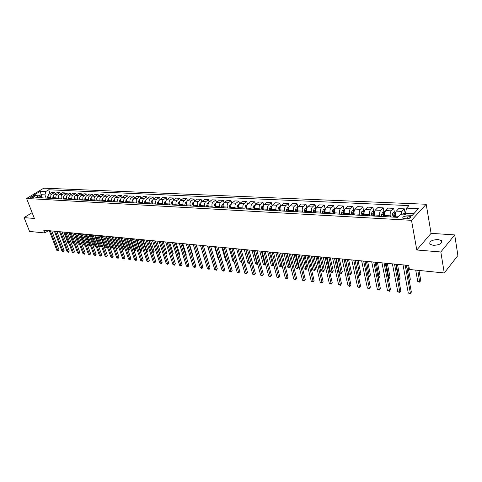 <?xml version="1.0" encoding="UTF-8"?>
<svg xmlns="http://www.w3.org/2000/svg" width="482" height="482" viewBox="0 0 482 482"><rect width="100%" height="100%" fill="white"/><g stroke="black" fill="none" stroke-linecap="round" stroke-linejoin="round"><path stroke-width="0.72" d="M433.27 245.35C439.698 244.995 442.446 243.422 441.512 240.626L438.144 239.518C431.764 239.879 429.034 241.452 429.956 244.241L433.27 245.35M30.969 197.951C33.029 197.662 34.174 197.096 34.397 196.258L33.987 196.138C31.933 196.427 30.788 196.993 30.565 197.831L30.969 197.951M426.196 204.254L43.802 188.161L26.594 198.488L411.514 220.334L426.196 204.254L431.083 233.336L416.785 249.995L440.819 251.978L454.713 234.921L431.083 233.336M454.713 234.921L457.9 255.514L444.265 272.969L440.819 251.978M444.265 272.969L409.441 269.48L408.694 265.437L43.742 230.161L44.82 232.963L48.423 230.613M408.881 216.093L406.916 215.99C403.796 216.219 402.446 216.978 402.856 218.262L406.35 218.828C409.489 218.599 410.845 217.84 410.429 216.551L408.881 216.093L409.278 218.322M412.273 215.352L413.875 213.61L405.513 213.189L406.507 208.134L408.911 205.591L48.664 189.775L50.062 193.493M406.507 208.134L418.424 208.688L412.285 215.352L400.295 214.725L397.813 217.358L35.861 197.524L38.711 195.8L33.276 195.517L40.44 191.209L45.88 191.462L48.664 189.775M32.113 212.652L24.1 217.617L29.565 231.432L44.82 232.963M24.1 217.617L34.379 218.46L26.594 198.488M416.785 249.995L411.514 220.334M38.711 195.8L41.464 196.981L41.795 197.849M42.283 197.873L41.072 194.692L39.024 195.933M405.844 215.014L405.513 213.189M395.559 217.237L395.348 216.117C395.071 214.008 395.403 212.339 396.343 211.116L398.765 208.585L404.338 208.851L405.043 212.755M390.45 216.954L390.239 215.84C389.956 213.737 390.287 212.08 391.233 210.863L393.667 208.345L394.384 212.194M384.967 216.653L384.75 215.544C384.467 213.454 384.805 211.803 385.751 210.598L388.197 208.091L393.667 208.345M379.955 216.382L379.738 215.273C379.448 213.195 379.786 211.55 380.738 210.345L383.196 207.856L383.925 211.652L382.286 212.435L381.376 216.46M374.574 216.087L374.357 214.984C374.062 212.911 374.4 211.279 375.358 210.08L377.828 207.603L383.196 207.856M369.652 215.816L369.435 214.719C369.14 212.658 369.477 211.032 370.435 209.839L372.917 207.374L373.664 211.134M364.374 215.526L364.151 214.436C363.856 212.381 364.187 210.767 365.157 209.58L367.646 207.127L372.917 207.374M359.542 215.261L359.319 214.177C359.018 212.134 359.355 210.52 360.325 209.339L362.826 206.898L363.585 210.628M354.36 214.978L354.131 213.9C353.83 211.863 354.168 210.26 355.138 209.086L357.656 206.657L362.826 206.898M349.619 214.719L349.39 213.64C349.082 211.616 349.42 210.019 350.396 208.851L352.92 206.435L353.698 210.128M344.528 214.442L344.299 213.369C343.991 211.351 344.329 209.76 345.305 208.598L347.841 206.194L352.92 206.435M339.876 214.183L339.641 213.116C339.328 211.11 339.665 209.525 340.654 208.369L343.196 205.977L343.979 209.64M334.876 213.912L334.641 212.845C334.327 210.851 334.665 209.278 335.653 208.122L338.207 205.742L343.196 205.977M330.303 213.659L330.068 212.604C329.748 210.61 330.086 209.043 331.08 207.899L333.64 205.531L334.442 209.158M325.392 213.393L325.157 212.339C324.838 210.357 325.175 208.796 326.169 207.658L328.742 205.296L333.64 205.531M320.904 213.146L320.663 212.098C320.343 210.122 320.681 208.567 321.681 207.435L324.259 205.085L325.067 208.688M316.084 212.881L315.843 211.839C315.517 209.875 315.855 208.326 316.855 207.2L319.446 204.862L324.259 205.085M311.673 212.64L311.426 211.598C311.101 209.646 311.438 208.103 312.444 206.983L315.041 204.657L315.861 208.224M306.932 212.381L306.691 211.345C306.359 209.399 306.697 207.863 307.703 206.748L310.312 204.434L315.041 204.657M302.6 212.14L302.353 211.11C302.021 209.17 302.359 207.646 303.371 206.531L305.98 204.229L306.811 207.766M297.942 211.887L297.695 210.857C297.364 208.929 297.701 207.411 298.713 206.302L301.334 204.013L305.98 204.229M293.683 211.652L293.436 210.628C293.098 208.706 293.436 207.194 294.454 206.091L297.081 203.814L297.924 207.32M289.11 211.399L288.857 210.381C288.519 208.471 288.857 206.965 289.875 205.868L292.514 203.597L297.081 203.814M284.922 211.17L284.669 210.158C284.332 208.254 284.669 206.754 285.687 205.663L288.332 203.398L289.176 206.85M280.428 210.923L280.175 209.917C279.831 208.019 280.169 206.525 281.193 205.44L283.838 203.187L288.332 203.398M276.313 210.7L276.053 209.694C275.71 207.802 276.047 206.32 277.072 205.236L279.729 202.994L280.548 206.284M271.89 210.459L271.637 209.459C271.288 207.573 271.625 206.097 272.655 205.019L275.312 202.789L279.729 202.994M267.841 210.236L267.588 209.236C267.239 207.362 267.576 205.892 268.607 204.82L271.276 202.597L272.071 205.742M263.497 209.995L263.238 209.007C262.889 207.14 263.226 205.669 264.257 204.603L266.932 202.398L271.276 202.597M259.521 209.778L259.262 208.79C258.906 206.935 259.244 205.471 260.28 204.41L262.955 202.211L263.738 205.218M255.243 209.543L254.984 208.561C254.629 206.712 254.966 205.254 256.002 204.199L258.689 202.006L262.955 202.211M251.333 209.333L251.074 208.351C250.712 206.507 251.05 205.055 252.092 204.007L254.779 201.825L255.538 204.711M247.127 209.104L246.868 208.122C246.507 206.29 246.844 204.844 247.887 203.796L250.58 201.627L254.779 201.825M243.283 208.893L243.018 207.917C242.657 206.085 242.994 204.651 244.037 203.609L246.736 201.446L247.477 204.223M239.144 208.664L238.879 207.694C238.518 205.874 238.855 204.44 239.897 203.404L242.603 201.253L246.736 201.446M235.361 208.459L235.096 207.489C234.728 205.675 235.071 204.254 236.114 203.217L238.825 201.078L239.554 203.753M231.294 208.236L231.029 207.272C230.661 205.465 230.999 204.049 232.047 203.012L234.758 200.886L238.825 201.078M227.57 208.031L227.299 207.073C226.932 205.272 227.275 203.856 228.317 202.832L231.041 200.711L231.752 203.296M223.57 207.808L223.299 206.856C222.931 205.061 223.268 203.657 224.317 202.633L227.04 200.524L231.041 200.711M219.9 207.609L219.635 206.657C219.262 204.874 219.599 203.47 220.654 202.452L223.377 200.349L224.082 202.85M215.966 207.393L215.695 206.447C215.321 204.669 215.659 203.271 216.713 202.259L219.443 200.169L223.377 200.349M212.357 207.194L212.086 206.254C211.712 204.482 212.05 203.091 213.104 202.078L215.84 199.994L216.526 202.422M208.483 206.983L208.212 206.043C207.838 204.278 208.176 202.892 209.23 201.892L211.966 199.813L215.84 199.994M204.934 206.79L204.663 205.85C204.284 204.097 204.621 202.717 205.681 201.717L208.417 199.65L209.098 202M201.121 206.579L200.849 205.645C200.47 203.898 200.807 202.524 201.862 201.524L204.609 199.47L208.417 199.65M197.626 206.386L197.355 205.459C196.975 203.717 197.313 202.344 198.367 201.356L201.115 199.307L201.783 201.59M193.872 206.182L193.595 205.26C193.216 203.518 193.553 202.157 194.614 201.169L197.361 199.126L201.115 199.307M190.432 205.995L190.155 205.073C189.775 203.344 190.113 201.982 191.173 201L193.927 198.97L194.583 201.193M186.739 205.79L186.462 204.874C186.076 203.151 186.413 201.795 187.474 200.819L190.227 198.795L193.927 198.97M183.353 205.603L183.076 204.693C182.69 202.97 183.027 201.627 184.088 200.651L186.847 198.632L187.498 200.801M179.714 205.404L179.431 204.495C179.045 202.783 179.382 201.44 180.449 200.47L183.208 198.464L186.847 198.632M176.376 205.224L176.099 204.314C175.713 202.609 176.05 201.271 177.111 200.307L179.87 198.307L180.515 200.422M172.791 205.025L172.514 204.121C172.122 202.422 172.46 201.09 173.526 200.126L176.292 198.138L179.87 198.307M169.507 204.85L169.23 203.946C168.839 202.253 169.176 200.928 170.242 199.97L173.008 197.988L173.641 200.048M165.977 204.651L165.7 203.753C165.308 202.072 165.645 200.747 166.712 199.795L169.477 197.819L173.008 197.988M162.747 204.476L162.464 203.585C162.073 201.904 162.41 200.584 163.476 199.632L166.242 197.668L166.874 199.675M159.265 204.284L158.988 203.392C158.59 201.723 158.927 200.41 159.994 199.464L162.765 197.506L166.242 197.668M156.084 204.109L155.8 203.223C155.403 201.554 155.74 200.247 156.807 199.307L159.584 197.355L160.205 199.319M152.655 203.922L152.372 203.036C151.981 201.38 152.318 200.078 153.384 199.138L156.156 197.192L159.584 197.355M149.516 203.753L149.233 202.868C148.842 201.217 149.173 199.916 150.245 198.982L153.023 197.048L153.631 198.964M146.142 203.567L145.859 202.687C145.462 201.036 145.799 199.747 146.865 198.813L149.649 196.891L153.023 197.048M143.052 203.398L142.768 202.524C142.371 200.88 142.708 199.59 143.775 198.662L146.552 196.74L147.161 198.614M139.726 203.217L139.443 202.344C139.045 200.705 139.376 199.421 140.449 198.5L143.226 196.59L146.552 196.74M136.683 203.049L136.394 202.181C135.996 200.548 136.334 199.271 137.4 198.349L140.184 196.445L140.78 198.271M133.406 202.868L133.116 202C132.719 200.379 133.05 199.102 134.123 198.186L136.906 196.288L140.184 196.445M130.405 202.705L130.116 201.844C129.712 200.223 130.05 198.952 131.122 198.036L133.906 196.15L134.49 197.933M127.176 202.524L126.886 201.669C126.483 200.054 126.82 198.789 127.887 197.879L130.676 195.999L133.906 196.15M124.211 202.362L123.928 201.506C123.525 199.897 123.856 198.638 124.928 197.734L127.712 195.861L128.296 197.602M121.03 202.193L120.741 201.337C120.343 199.735 120.675 198.482 121.747 197.578L124.531 195.71L127.712 195.861M118.114 202.03L117.825 201.181C117.421 199.584 117.759 198.331 118.825 197.433L121.615 195.572L122.187 197.277M114.975 201.856L114.686 201.012C114.282 199.421 114.62 198.174 115.686 197.277L118.476 195.427L121.615 195.572M112.101 201.699L111.812 200.855C111.408 199.271 111.74 198.03 112.812 197.138L115.602 195.288L116.168 196.957M109.01 201.53L108.721 200.687C108.317 199.108 108.649 197.873 109.721 196.981L112.505 195.144L115.602 195.288M106.179 201.374L105.883 200.536C105.48 198.964 105.811 197.728 106.884 196.843L109.673 195.011L110.233 196.644M103.124 201.211L102.835 200.373C102.431 198.801 102.762 197.578 103.835 196.692L106.618 194.867L109.673 195.011M100.334 201.054L100.039 200.223C99.635 198.656 99.967 197.433 101.039 196.554L103.823 194.734L104.377 196.337M97.328 200.892L97.033 200.06C96.629 198.5 96.96 197.283 98.027 196.409L100.816 194.595L103.823 194.734M94.568 200.741L94.279 199.91C93.87 198.361 94.201 197.144 95.273 196.27L98.063 194.469L98.605 196.029M91.604 200.578L91.315 199.753C90.905 198.204 91.237 196.993 92.303 196.126L95.093 194.324L98.063 194.469M88.887 200.428L88.598 199.608C88.188 198.066 88.513 196.861 89.586 195.987L92.375 194.198L92.918 195.734M85.965 200.271L85.669 199.452C85.26 197.909 85.591 196.71 86.664 195.843L89.447 194.059L92.375 194.198M83.284 200.12L82.988 199.307C82.579 197.771 82.91 196.578 83.982 195.716L86.766 193.933L87.302 195.439M80.398 199.964L80.108 199.15C79.693 197.62 80.024 196.427 81.097 195.572L83.88 193.8L86.766 193.933M77.753 199.819L77.463 199.006C77.048 197.487 77.379 196.295 78.452 195.439L81.235 193.674L81.765 195.144M74.909 199.662L74.62 198.855C74.204 197.337 74.535 196.15 75.602 195.3L78.391 193.541L81.235 193.674M72.3 199.518L72.011 198.717C71.595 197.204 71.926 196.023 72.993 195.174L75.782 193.421L76.301 194.861M69.498 199.367L69.203 198.56C68.787 197.054 69.119 195.879 70.185 195.035L72.975 193.288L75.782 193.421M66.926 199.223L66.63 198.427C66.215 196.921 66.546 195.752 67.613 194.909L70.396 193.168L70.914 194.577M64.154 199.072L63.859 198.277C63.449 196.777 63.775 195.608 64.841 194.77L67.625 193.035L70.396 193.168M61.618 198.933L61.322 198.138C60.907 196.644 61.232 195.481 62.305 194.644L65.088 192.921L65.594 194.3M58.882 198.783L58.587 197.994C58.177 196.505 58.503 195.343 59.569 194.511L62.353 192.788L65.088 192.921M56.382 198.644L56.087 197.855C55.671 196.373 55.996 195.216 57.063 194.385L59.846 192.673L60.346 194.029M53.683 198.5L53.388 197.71C52.972 196.234 53.297 195.083 54.37 194.252L57.147 192.547L59.846 192.673M51.213 198.361L50.917 197.578C50.502 196.108 50.827 194.957 51.893 194.132L54.677 192.426L55.171 193.758M48.549 198.216L48.254 197.433C47.839 195.969 48.164 194.824 49.23 193.999L52.014 192.306L54.677 192.426M46.109 198.084L44.904 194.891L41.072 194.692L40.44 191.209M400.837 214.755L401.934 211.393L404.338 208.851M45.88 191.462L44.904 194.891M413.875 213.61L418.424 208.688M405.169 265.1L410.405 293.261L408.278 293.002L403.018 264.889M406.386 265.214L411.363 292.074L410.242 293.839L408.278 293.002M411.363 292.074L410.242 293.839M405.603 212.743L403.458 213.52L402.868 214.864M415.707 270.113L417.743 281.374L419.846 281.602L420.768 280.458L418.978 270.438M405.609 213.701L404.82 214.026L404.506 214.948M405.549 215.002L405.73 214.382M420.768 280.458L419.671 282.187L417.822 270.324M419.671 282.187L417.743 281.374M394.493 264.07L399.855 291.984L397.771 291.731L392.384 263.865M395.734 264.184L400.825 290.815L399.717 292.556L397.771 291.731M400.825 290.815L399.717 292.556M384.021 263.058L389.504 290.73L387.456 290.483L381.955 262.853M385.275 263.178L390.48 289.574L389.378 291.303L387.456 290.483M390.48 289.574L389.378 291.303M373.743 262.063L379.334 289.501L377.328 289.26L371.712 261.865M375.014 262.184L380.328 288.357L379.232 290.068L377.328 289.26M380.328 288.357L379.232 290.068M395.68 212.243L394.421 212.176L392.77 212.972L391.866 217.033M409.206 280.434L410.339 279.325L407.76 265.347M394.499 217.177L395.12 213.249L394.101 213.472L393.481 217.123M394.035 217.153L394.101 213.472M409.29 280.873L406.585 265.239M410.339 279.325L409.308 280.964M385.082 211.706L383.925 211.652M398.62 279.271L399.15 279.331L400.096 278.21L397.457 264.353M383.961 216.599L384.582 212.707L383.582 212.93L382.961 216.545M383.521 216.575L383.582 212.93M400.096 278.21L399.012 279.903L396.264 264.238M374.683 211.182L373.628 211.134L371.99 211.911L371.08 215.894M388.227 278.132L389.076 278.222L390.034 277.12L387.341 263.377M373.616 216.032L374.243 212.176L373.255 212.399L372.634 215.978M373.201 216.008L373.255 212.399M390.034 277.12L388.956 278.795L386.136 263.256M388.956 278.795L388.341 278.729M363.657 261.087L369.357 288.296L367.38 288.055L361.657 260.895M364.934 261.208L370.351 287.158L369.266 288.857L367.38 288.055M370.351 287.158L369.266 288.857M364.47 210.67L363.512 210.622L361.886 211.393L360.976 215.34M378.021 277.011L379.189 277.138L380.153 276.041L377.406 262.413M363.464 215.478L364.091 211.652L363.121 211.875L362.5 215.424M363.073 215.454L363.121 211.875M380.153 276.041L379.087 277.704L376.183 262.298M379.087 277.704L378.123 277.505M353.746 260.129L359.548 287.109L357.614 286.874L351.788 259.937M355.041 260.256L360.56 285.989L359.482 287.67L357.614 286.874M360.56 285.989L359.482 287.67M344.021 259.189L349.92 285.94L348.016 285.712L342.093 259.003M345.329 259.316L350.938 284.832L349.866 286.501L348.016 285.712M350.938 284.832L349.866 286.501M334.466 258.262L340.461 284.796L338.587 284.573L332.574 258.081M335.785 258.394L341.485 283.699L340.419 285.35L338.587 284.573M341.485 283.699L340.419 285.35M325.079 257.358L331.164 283.675L329.327 283.452L323.223 257.177M326.41 257.484L332.194 282.585L331.14 284.223L329.327 283.452M332.194 282.585L331.14 284.223M315.861 256.466L322.03 282.566L320.223 282.35L314.035 256.291M317.204 256.593L323.067 281.494L322.018 283.115L320.223 282.35M323.067 281.494L322.018 283.115M354.451 210.164L351.968 210.887L351.053 214.797M368.007 275.909L369.471 276.072L370.441 274.987L367.646 261.473M354.149 211.17L353.173 211.363L352.547 214.882M353.131 214.912L353.173 211.363M353.499 214.93L354.101 211.453M370.441 274.987L369.387 276.638L366.41 261.352M369.387 276.638L368.061 276.192M344.618 209.67L342.232 210.387L341.31 214.261M358.168 274.83L359.921 275.023L360.904 273.951L358.054 260.545M344.323 210.616L343.407 210.863L342.78 214.345M343.365 214.376L343.407 210.863M343.708 214.394L344.238 211.104M360.904 273.951L359.855 275.584L356.807 260.425M359.855 275.584L358.186 274.909M334.954 209.188L332.664 209.899L331.743 213.737M345.51 259.334L348.685 273.788L350.541 273.993L351.529 272.933L348.631 259.635M334.671 210.098L333.809 210.363L333.189 213.815M333.779 213.851L333.809 210.363M334.098 213.869L334.55 210.773M351.529 272.933L350.486 274.553L347.377 259.515M350.486 274.553L348.685 273.788M325.471 208.706L323.271 209.417L322.344 213.225M336.267 258.436L339.491 272.776L341.316 272.981L342.316 271.926L339.37 258.738M325.181 209.598L324.386 209.881L323.765 213.303M324.362 213.333L324.386 209.881M324.663 213.351L325.043 210.471M342.316 271.926L341.28 273.535L338.105 258.617M341.28 273.535L339.491 272.776M316.15 208.236L314.041 208.947L313.113 212.719M327.188 257.563L330.459 271.788L332.255 271.981L333.255 270.944L330.272 257.858M315.867 209.11L315.132 209.405L314.505 212.791M315.108 212.827L315.132 209.405M315.391 212.839L315.71 210.188M333.255 270.944L332.231 272.535L328.989 257.737M332.231 272.535L330.459 271.788M306.799 255.593L313.053 281.482L311.276 281.265L305.01 255.418M308.155 255.719L314.095 280.416L313.059 282.024L311.276 281.265M314.095 280.416L313.059 282.024M306.998 207.778L304.973 208.483L304.046 212.219M318.259 256.695L321.578 270.812L323.344 271.005L324.35 269.974L321.325 256.996M306.709 208.64L306.04 208.935L305.413 212.297M306.016 212.327L306.04 208.935M306.275 212.345L306.546 209.929M324.35 269.974L323.332 271.553L320.036 256.87M323.332 271.553L321.578 270.812M297.9 254.731L304.226 280.416L302.479 280.205L296.135 254.556M299.262 254.864L305.281 279.361L304.226 280.416L304.244 280.952L302.479 280.205M305.281 279.361L304.244 280.952M298.003 207.326L296.056 208.025L295.129 211.731M309.48 255.852L312.842 269.848L314.577 270.041L315.596 269.022L312.523 256.141M297.713 208.182L297.099 208.477L296.472 211.803M297.087 211.839L297.099 208.477M297.328 211.851L297.551 209.694M315.596 269.022L314.577 270.589L311.227 256.02M314.577 270.589L312.842 269.848M289.146 253.881L295.55 279.361L293.833 279.156L287.411 253.719M290.519 254.014L296.605 278.319L295.55 279.361L295.58 279.903L293.833 279.156M296.605 278.319L295.58 279.903M289.164 206.88L287.302 207.579L286.368 211.255M300.852 255.014L304.25 268.908L305.962 269.095L306.98 268.088L303.877 255.309M288.869 207.736L288.314 208.025L287.688 211.327M288.302 211.357L288.314 208.025M288.525 211.369L288.724 209.483M306.98 268.088L305.974 269.637L302.569 255.183M305.974 269.637L304.25 268.908M280.542 253.05L287.019 278.331L285.332 278.126L278.837 252.887M281.922 253.183L288.079 277.301L287.019 278.331L287.061 278.867L285.332 278.126M288.079 277.301L287.061 278.867M280.47 206.441L278.686 207.14L277.759 210.779M292.363 254.195L295.803 267.98L297.484 268.161L298.509 267.167L295.37 254.484M280.181 207.296L279.259 208.899L279.054 210.851M279.674 210.887L279.68 207.579M279.879 210.893L280.054 209.23M298.509 267.167L297.508 268.703L294.05 254.357M297.508 268.703L295.803 267.98M272.083 252.237L278.626 277.313L276.969 277.114L270.408 252.074M273.475 252.369L279.699 276.294L278.626 277.313L278.686 277.849L276.969 277.114M279.699 276.294L278.686 277.849M271.932 206.013L270.221 206.706L269.293 210.315M284.019 253.387L287.495 267.064L289.146 267.245L290.176 266.257L287.001 253.677M271.637 206.874L270.77 208.453L270.571 210.387M271.191 210.417L271.191 207.14M271.378 210.429L271.535 208.941M290.176 266.257L289.182 267.787L285.675 253.55M289.182 267.787L287.495 267.064M263.768 251.429L270.378 276.319L268.739 276.12L262.118 251.273M265.16 251.568L271.45 275.306L270.378 276.319L270.444 276.849L268.739 276.12M271.45 275.306L270.444 276.849M263.534 205.591L261.901 206.284L260.967 209.857M275.8 252.592L279.319 266.166L280.94 266.347L281.976 265.365L278.765 252.881M263.232 206.459L262.425 208.013L262.22 209.929M262.847 209.965L263.088 207.875M263.015 209.971L263.16 208.628M281.976 265.365L280.994 266.883L277.433 252.749M280.994 266.883L279.319 266.166M255.587 250.64L262.256 275.336L260.654 275.138L253.966 250.483M256.99 250.773L263.335 274.33L262.256 275.336L262.341 275.861L260.654 275.138M263.335 274.33L262.341 275.861M247.543 249.863L254.273 274.366L252.689 274.174L245.947 249.706M248.953 249.995L255.352 273.378L254.273 274.366L254.363 274.891L252.689 274.174M255.352 273.378L254.363 274.891M239.626 249.098L246.41 273.415L244.856 273.228L238.06 248.947M241.042 249.236L247.495 272.432L246.41 273.415L246.513 273.939L244.856 273.228M247.495 272.432L246.513 273.939M231.842 248.344L238.68 272.481L237.15 272.294L230.3 248.194M233.264 248.483L239.771 271.511L238.68 272.481L238.789 272.999L237.15 272.294M239.771 271.511L238.789 272.999M224.178 247.603L231.071 271.559L229.559 271.378L222.66 247.459M225.606 247.742L232.161 270.595L231.071 271.559L231.191 272.077L229.559 271.378M232.161 270.595L231.191 272.077M216.635 246.874L223.576 270.655L222.094 270.474L215.141 246.73M218.069 247.013L224.672 269.697L223.576 270.655L223.708 271.167L222.094 270.474M224.672 269.697L223.708 271.167M209.212 246.157L216.201 269.763L214.737 269.583L207.742 246.013M210.652 246.296L217.298 268.811L216.201 269.763L216.34 270.269L214.737 269.583M217.298 268.811L216.34 270.269M201.91 245.452L208.935 268.884L207.501 268.709L200.458 245.308M203.35 245.591L210.038 267.944L208.935 268.884L209.092 269.39L207.501 268.709M210.038 267.944L209.092 269.39M194.716 244.754L201.789 268.016L200.367 267.847L193.288 244.615M196.162 244.898L202.892 267.088L201.789 268.016L201.946 268.522L200.367 267.847M202.892 267.088L201.946 268.522M187.637 244.073L194.746 267.167L193.348 266.998L186.233 243.934M189.083 244.211L195.849 266.245L194.746 267.167L194.915 267.667L193.348 266.998M195.849 266.245L194.915 267.667M180.66 243.398L187.805 266.323L186.432 266.16L179.28 243.265M182.112 243.537L188.914 265.413L187.805 266.323L187.986 266.823L186.432 266.16M188.914 265.413L187.986 266.823M173.791 242.735L180.973 265.498L179.623 265.335L172.429 242.603M175.249 242.874L182.088 264.594L180.973 265.498L181.16 265.998L179.623 265.335M182.088 264.594L181.16 265.998M167.025 242.078L174.243 264.684L172.911 264.522L165.688 241.952M168.489 242.223L175.358 263.787L174.243 264.684L174.436 265.178L172.911 264.522M175.358 263.787L174.436 265.178M160.361 241.434L167.615 263.883L166.296 263.72L159.042 241.307M161.825 241.578L168.724 262.991L167.615 263.883L167.814 264.371L166.296 263.72M168.724 262.991L167.814 264.371M153.8 240.801L161.078 263.094L159.783 262.937L152.499 240.675M155.264 240.94L162.193 262.208L161.078 263.094L161.283 263.582L159.783 262.937M162.193 262.208L161.283 263.582M147.329 240.175L154.638 262.31L153.36 262.16L146.046 240.048M148.799 240.319L155.752 261.437L154.638 262.31L154.855 262.798L153.36 262.16M155.752 261.437L154.855 262.798M140.955 239.56L148.293 261.545L147.034 261.389L139.69 239.44M142.425 239.699L149.408 260.678L148.293 261.545L148.51 262.027L147.034 261.389M149.408 260.678L148.51 262.027M134.671 238.952L142.033 260.786L140.792 260.635L133.43 238.831M136.147 239.096L143.154 259.925L142.033 260.786L142.262 261.268L140.792 260.635M143.154 259.925L142.262 261.268M128.483 238.355L135.87 260.039L134.647 259.894L127.254 238.235M129.959 238.494L136.984 259.189L135.87 260.039L136.105 260.521L134.647 259.894M136.984 259.189L136.105 260.521M122.38 237.765L129.791 259.304L128.58 259.159L121.169 237.644M123.856 237.903L130.905 258.46L129.791 259.304L130.026 259.78L128.58 259.159M130.905 258.46L130.026 259.78M116.361 237.18L123.796 258.581L122.603 258.436L115.168 237.066M117.843 237.325L124.91 257.743L123.796 258.581L124.037 259.051L122.603 258.436M124.91 257.743L124.037 259.051M110.432 236.608L117.879 257.864L116.71 257.719L109.257 236.493M111.908 236.752L119 257.033L117.879 257.864L118.132 258.334L116.71 257.719M119 257.033L118.132 258.334M104.582 236.041L112.053 257.159L110.896 257.02L103.425 235.933M106.064 236.186L113.174 256.334L112.053 257.159L112.312 257.629L110.896 257.02M113.174 256.334L112.312 257.629M98.816 235.487L106.299 256.46L105.16 256.322L97.671 235.373M100.298 235.626L107.426 255.647L106.299 256.46L106.564 256.93L105.16 256.322M107.426 255.647L106.564 256.93M93.128 234.933L100.63 255.773L99.503 255.641L92.002 234.824M94.611 235.077L101.75 254.966L100.63 255.773L100.901 256.243L99.503 255.641M101.75 254.966L100.901 256.243M87.519 234.391L95.038 255.099L93.924 254.966L86.405 234.288M89.001 234.535L96.159 254.291L95.038 255.099L95.309 255.562L93.924 254.966M96.159 254.291L95.309 255.562M255.279 205.175L253.713 205.862L252.779 209.411M254.972 206.049L254.213 207.579L254.014 209.477M254.647 209.513L254.839 207.658M254.797 209.519L254.924 208.308M267.721 251.815L271.27 265.287L272.866 265.462L269.33 251.966M273.746 264.817L272.933 265.992L271.27 265.287M272.933 265.992L272.866 265.462L273.71 264.678M247.145 204.79L245.663 205.453L244.729 208.971M246.844 205.657L245.947 209.037M246.573 209.074L246.742 207.477M246.712 209.08L246.826 207.977M259.774 251.044L263.353 264.413L264.925 264.588L261.352 251.194M265.606 264.353L264.998 265.118L263.353 264.413M264.998 265.118L265.522 264.04M239.138 204.422L237.74 205.049L236.807 208.537M238.849 205.272L238.006 208.604M238.638 208.634L238.783 207.248M238.759 208.64L238.867 207.64M251.947 250.291L255.556 263.558L257.105 263.726L253.502 250.435M257.599 263.883L256.575 264.184L255.556 263.558M257.189 264.257L257.466 263.401M231.27 204.061L229.95 204.645L229.016 208.11M230.986 204.904L230.191 208.176M230.83 208.206L230.956 206.989M230.938 208.212L231.035 207.296M244.247 249.543L247.887 262.714L249.411 262.883L245.778 249.694M249.682 263.25L248.899 263.341L247.887 262.714M249.507 263.407L249.543 262.762M223.521 203.711L222.286 204.254L221.352 207.688M223.25 204.543L222.509 207.754M223.148 207.784L223.262 206.706M223.238 207.79L223.329 206.959M236.662 248.808L240.331 261.889L241.723 262.039M241.874 262.563L240.331 261.889M215.9 203.362L214.743 203.868L213.803 207.272M215.635 204.193L214.942 207.338M215.587 207.374L215.689 206.417M215.665 207.374L215.743 206.621M229.203 248.091L232.896 261.069L233.993 261.19M234.138 261.714L232.896 261.069M208.399 203.012L207.314 203.488L206.38 206.868M208.128 203.91L207.501 206.929M208.146 206.965L208.236 206.121M208.212 206.971L208.284 206.29M221.853 247.38L225.576 260.268L226.377 260.352M226.522 260.846L225.576 260.268M201.018 202.675L200.006 203.115L199.072 206.465M200.753 203.579L200.175 206.525M200.819 206.561L200.898 205.826M200.874 206.567L200.94 205.959M214.617 246.682L218.364 259.473L218.888 259.533M218.985 259.852L218.364 259.473M193.752 202.338L192.812 202.747L192.065 204.29L191.878 206.073M193.481 203.29L192.963 206.133M193.607 206.169L193.68 205.531M193.65 206.169L193.71 205.627M207.489 245.989L211.514 258.72M211.562 258.876L211.261 258.695M186.6 202.006L185.727 202.386L184.98 203.916L184.793 205.687M186.329 203.018L185.859 205.742M186.51 205.778L186.57 205.236M186.54 205.778L186.588 205.302M179.563 201.681L178.75 202.03L178.003 203.549L177.816 205.302M199.693 256.532L196.325 244.91M179.286 202.759L178.87 205.362M179.521 205.398L179.569 204.94M179.533 205.398L179.581 204.983M172.628 201.356L171.881 201.681L171.134 203.187L170.947 204.928M192.692 255.948L193.005 255.689L189.492 244.254M172.357 202.506L171.984 204.983M193.005 255.689L192.764 256.201M165.802 201.036L165.115 201.331L164.368 202.826L164.181 204.555M185.793 255.37L186.293 254.96L182.768 243.603M165.531 202.265L165.199 204.609M165.85 204.645L165.88 204.344M186.293 254.96L185.919 255.773M159.072 200.723L158.445 200.994L157.704 202.476L157.518 204.187M178.997 254.785L179.684 254.243L176.135 242.958M158.807 202.03L158.524 204.248M179.684 254.243L179.159 255.297M152.451 200.41L151.878 200.657L151.137 202.127L150.95 203.832M172.309 254.213L173.165 253.532L169.604 242.326M152.192 201.813L151.944 203.886M173.165 253.532L172.472 254.725M145.925 200.108L144.666 201.789L144.48 203.476M165.712 253.64L166.742 252.833L163.163 241.705M145.678 201.603L145.462 203.531M166.742 252.833L165.88 254.153M139.497 199.801L138.292 201.452L138.111 203.127M159.187 252.972L160.404 252.146L156.813 241.09M139.268 201.404L139.069 203.181M160.404 252.146L159.524 253.478L155.403 240.958M133.165 199.506L132.008 201.121L131.827 202.783M152.734 252.267L154.162 251.465L150.553 240.488M132.954 201.217L132.779 202.832M154.162 251.465L153.288 252.791L149.143 240.349M153.288 252.791L152.89 252.743M126.923 199.211L125.82 200.789L125.639 202.44M146.377 251.568L148.004 250.797L144.383 239.891M126.736 201.012L126.573 202.494M148.004 250.797L147.137 252.11L142.967 239.753M147.137 252.11L146.51 251.978M120.771 198.921L119.717 200.47L119.536 202.109M140.111 250.881L140.846 250.959L141.931 250.14L138.304 239.301M120.608 200.789L120.458 202.157M141.931 250.14L141.069 251.441L140.846 250.959L136.882 239.162M141.069 251.441L140.208 251.158M114.704 198.632L113.698 200.15L113.523 201.777M133.936 250.2L134.858 250.303L135.948 249.483L132.303 238.723M114.571 200.56L114.427 201.825M135.948 249.483L135.52 250.453L135.087 250.779L134.858 250.303L130.881 238.584M135.087 250.779L133.99 250.357M108.727 198.349L107.769 199.837L107.588 201.452M127.844 249.531L128.953 249.652L130.044 248.845L126.386 238.15M108.619 200.319L108.486 201.5M130.044 248.845L129.188 250.128L128.953 249.652L124.965 238.012M129.188 250.128L127.857 249.568M102.835 198.066L101.919 199.53L101.744 201.133M117.97 237.337L121.97 248.887L123.127 249.013L124.217 248.212L120.554 237.584M102.75 200.078L102.63 201.181M124.217 248.212L123.368 249.483L123.127 249.013L119.126 237.451M123.368 249.483L121.97 248.887M97.027 197.795L96.153 199.223L95.978 200.819M112.228 236.783L116.24 248.254L117.379 248.381L118.47 247.585L114.794 237.03M96.966 199.837L96.852 200.867M118.47 247.585L117.626 248.851L117.379 248.381L113.372 236.891M117.626 248.851L116.24 248.254M91.297 197.518L90.471 198.921L90.297 200.506M106.564 236.234L110.583 247.634L111.71 247.76L112.8 246.971L109.119 236.481M91.261 199.59L91.152 200.554M112.8 246.971L111.963 248.23L111.71 247.76L107.691 236.343M111.963 248.23L110.583 247.634M85.645 197.252L84.862 198.626L84.687 200.199M85.633 199.343L85.537 200.247M100.979 235.692L105.004 247.025L106.118 247.145L102.088 235.8M107.161 246.471L106.371 247.609L105.004 247.025M106.371 247.609L106.118 247.145L107.137 246.41M81.988 233.86L89.513 254.43L88.423 254.297L80.886 233.752M83.47 233.999L90.64 253.634L89.513 254.43L89.797 254.894L88.423 254.297M90.64 253.634L89.797 254.894M80.072 196.981L79.331 198.331L79.156 199.897M80.084 199.096L79.994 199.94M95.466 235.162L99.503 246.416L100.593 246.537L96.563 235.27M101.521 246.151L100.859 247.001L99.503 246.416M100.859 247.001L100.593 246.537L101.449 245.934M76.53 233.33L84.073 253.773L82.988 253.64L75.445 233.228M78.012 233.475L85.194 252.978L84.073 253.773L84.356 254.231L82.988 253.64M85.194 252.978L84.356 254.231M74.577 196.734L73.698 199.596M77.463 199.006L74.62 198.855L74.523 199.644M90.026 234.638L94.068 245.82L95.147 245.941L91.104 234.74M95.966 245.826L95.418 246.404L94.068 245.82M95.418 246.404L95.147 245.941L95.834 245.458M71.143 232.812L78.699 253.122L77.632 252.996L70.071 232.71M72.625 232.951L79.819 252.333L78.699 253.122L78.988 253.58L77.632 252.996M79.819 252.333L78.988 253.58M69.149 196.487L68.317 199.301M69.215 198.596L69.131 199.343M84.657 234.113L88.706 245.23L89.773 245.35L85.724 234.222M90.483 245.501L89.616 245.76L88.706 245.23M90.044 245.808L89.773 245.35L90.297 244.983M65.829 232.294L73.397 252.478L72.342 252.351L64.775 232.197M67.311 232.438L74.517 251.7L73.397 252.478L73.686 252.936L72.342 252.351M74.517 251.7L73.686 252.936M63.799 196.246L63.009 199.012M63.889 198.355L63.811 199.054M79.355 233.601L83.416 244.651L84.471 244.766L80.41 233.704M85.025 245.031L83.416 244.651M84.742 245.224L84.471 244.766L84.832 244.513M60.587 231.788L68.161 251.845L67.125 251.718L59.545 231.691M62.07 231.932L69.281 251.074L68.161 251.845L68.462 252.297L67.125 251.718M69.281 251.074L68.462 252.297M58.515 196.017L57.768 198.723M58.635 198.114L58.563 198.765M74.126 233.101L78.192 244.079L79.235 244.193L75.168 233.198M79.632 244.561L78.192 244.079M79.512 244.645L79.446 244.049M55.412 231.288L62.997 251.224L61.973 251.098L54.382 231.191M56.894 231.432L64.118 250.453L62.997 251.224L63.299 251.67L61.973 251.098M64.118 250.453L63.299 251.67M53.303 195.788L52.598 198.439M53.448 197.873L53.382 198.482M68.962 232.601L73.035 243.512L74.065 243.627L69.992 232.698M74.306 244.073L73.035 243.512M74.252 243.928L74.126 243.579M50.303 230.794L57.9 250.604L56.888 250.483L49.291 230.697M51.785 230.938L59.015 249.845L57.9 250.604L58.202 251.05L56.888 250.483M59.015 249.845L58.202 251.05M48.158 195.565L47.495 198.162M48.333 197.632L48.266 198.204M63.871 232.107L67.944 242.952L68.848 243.048M69.016 243.488L67.944 242.952M395.348 216.117L398.813 216.304M384.75 215.544L390.239 215.84M374.357 214.984L379.738 215.273M364.151 214.436L369.435 214.719M354.131 213.9L359.319 214.177M344.299 213.369L349.39 213.64M334.641 212.845L339.641 213.116M325.157 212.339L330.068 212.604M315.843 211.839L320.663 212.098M306.691 211.345L311.426 211.598M297.695 210.857L302.353 211.11M288.857 210.381L293.436 210.628M280.175 209.917L284.669 210.158M271.637 209.459L276.053 209.694M263.238 209.007L267.588 209.236M254.984 208.561L259.262 208.79M246.868 208.122L251.074 208.351M238.879 207.694L243.018 207.917M231.029 207.272L235.096 207.489M223.299 206.856L227.299 207.073M215.695 206.447L219.635 206.657M208.212 206.043L212.086 206.254M200.849 205.645L204.663 205.85M193.595 205.26L197.355 205.459M186.462 204.874L190.155 205.073M179.431 204.495L183.076 204.693M172.514 204.121L176.099 204.314M165.7 203.753L169.23 203.946M158.988 203.392L162.464 203.585M152.372 203.036L155.8 203.223M145.859 202.687L149.233 202.868M139.443 202.344L142.768 202.524M133.116 202L136.394 202.181M126.886 201.669L130.116 201.844M120.741 201.337L123.928 201.506M114.686 201.012L117.825 201.181M108.721 200.687L111.812 200.855M102.835 200.373L105.883 200.536M97.033 200.06L100.039 200.223M91.315 199.753L94.279 199.91M85.669 199.452L88.598 199.608M80.108 199.15L82.988 199.307M69.203 198.56L72.011 198.717M63.859 198.277L66.63 198.427M58.587 197.994L61.322 198.138M53.388 197.71L56.087 197.855M48.254 197.433L50.917 197.578M396.343 211.116L401.934 211.393M385.751 210.598L391.233 210.863M375.358 210.08L380.738 210.345M365.157 209.58L370.435 209.839M355.138 209.086L360.325 209.339M345.305 208.598L350.396 208.851M335.653 208.122L340.654 208.369M326.169 207.658L331.08 207.899M316.855 207.2L321.681 207.435M307.703 206.748L312.444 206.983M298.713 206.302L303.371 206.531M289.875 205.868L294.454 206.091M281.193 205.44L285.687 205.663M272.655 205.019L277.072 205.236M264.257 204.603L268.607 204.82M256.002 204.199L260.28 204.41M247.887 203.796L252.092 204.007M239.897 203.404L244.037 203.609M232.047 203.012L236.114 203.217M224.317 202.633L228.317 202.832M216.713 202.259L220.654 202.452M209.23 201.892L213.104 202.078M201.862 201.524L205.681 201.717M194.614 201.169L198.367 201.356M187.474 200.819L191.173 201M180.449 200.47L184.088 200.651M173.526 200.126L177.111 200.307M166.712 199.795L170.242 199.97M159.994 199.464L163.476 199.632M153.384 199.138L156.807 199.307M146.865 198.813L150.245 198.982M140.449 198.5L143.775 198.662M134.123 198.186L137.4 198.349M127.887 197.879L131.122 198.036M121.747 197.578L124.928 197.734M115.686 197.277L118.825 197.433M109.721 196.981L112.812 197.138M103.835 196.692L106.884 196.843M98.027 196.409L101.039 196.554M92.303 196.126L95.273 196.27M86.664 195.843L89.586 195.987M81.097 195.572L83.982 195.716M75.602 195.3L78.452 195.439M70.185 195.035L72.993 195.174M64.841 194.77L67.613 194.909M59.569 194.511L62.305 194.644M54.37 194.252L57.063 194.385M49.23 193.999L51.893 194.132M407.423 218.792L406.916 215.99M405.591 213.604L403.5 213.502M404.994 214.972L404.82 214.026M395.427 213.086L392.812 212.954M393.698 214.948L392.083 214.864M395.234 215.032L394.716 215.002M384.823 212.544L382.322 212.417M383.172 214.394L381.593 214.309M384.636 214.472L384.178 214.448M374.424 212.014L372.032 211.893M372.845 213.845L371.297 213.767M374.237 213.924L373.833 213.9M364.217 211.49L361.928 211.375M362.711 213.309L361.187 213.231M364.031 213.381L363.675 213.363M354.192 210.977L352.011 210.869M352.764 212.785L351.264 212.707M354.011 212.851L353.71 212.833M344.353 210.477L342.268 210.369M342.991 212.267L341.521 212.194M334.695 209.983L332.707 209.881M333.393 211.761L331.953 211.688M325.205 209.495L323.308 209.399M323.97 211.267L322.554 211.188M315.885 209.019L314.077 208.929M314.716 210.773L313.318 210.7M306.733 208.555L305.01 208.465M305.618 210.297L304.25 210.224M297.737 208.091L296.099 208.007M296.677 209.821L295.333 209.748M288.893 207.64L287.338 207.561M287.893 209.357L286.573 209.29M280.205 207.2L278.729 207.121M279.259 208.899L277.957 208.833M271.661 206.76L270.263 206.688M270.77 208.453L269.492 208.387M263.268 206.332L261.937 206.266M262.425 208.013L261.166 207.947M263.088 207.628L262.847 206.712M255.008 205.91L253.755 205.844M254.213 207.579L252.978 207.513M254.833 207.019L254.641 206.29M246.886 205.495L245.7 205.434M246.139 207.152L244.928 207.085M246.724 206.447L246.567 205.874M238.897 205.085L237.783 205.031M238.198 206.73L237.005 206.67M238.747 205.904L238.626 205.465M231.041 204.687L229.992 204.633M230.39 206.32L229.215 206.254M230.902 205.38L230.818 205.061M223.311 204.29L222.323 204.241M222.702 205.91L221.545 205.85M215.707 203.898L214.779 203.856M215.141 205.513L213.996 205.453M208.218 203.518L207.35 203.476M207.694 205.121L206.573 205.061M200.855 203.139L200.042 203.103M200.367 204.73L199.265 204.675M193.601 202.771L192.848 202.735M193.155 204.35L192.065 204.29M186.462 202.404L185.763 202.368M186.052 203.976L184.98 203.916M179.431 202.048L178.786 202.012M179.057 203.603L178.003 203.549M172.508 201.693L171.917 201.663M172.17 203.241L171.134 203.187M165.694 201.343L165.151 201.319M165.386 202.88L164.368 202.826M158.982 201L158.482 200.976M158.711 202.53L157.704 202.476M152.366 200.663L151.914 200.639M152.125 202.181L151.137 202.127M145.847 200.331L145.45 200.307M145.642 201.838L144.666 201.789M139.431 200L139.075 199.982M139.256 201.5L138.292 201.452M133.104 199.681L132.791 199.662M132.948 201.169L132.008 201.121M126.718 200.837L125.82 200.789M120.572 200.512L119.717 200.47M114.517 200.193L113.698 200.15M108.546 199.879L107.769 199.837M102.666 199.566L101.919 199.53M96.858 199.259L96.153 199.223M91.14 198.958L90.471 198.921M85.495 198.662L84.862 198.626M79.934 198.367L79.331 198.331M74.439 198.078L73.873 198.048M69.028 197.789L68.492 197.759M63.684 197.506L63.178 197.481M58.412 197.228L57.936 197.204M53.213 196.951L52.767 196.927M48.08 196.68L47.664 196.662M441.813 242.482L441.512 240.626M410.574 217.376L410.429 216.551"/></g></svg>
